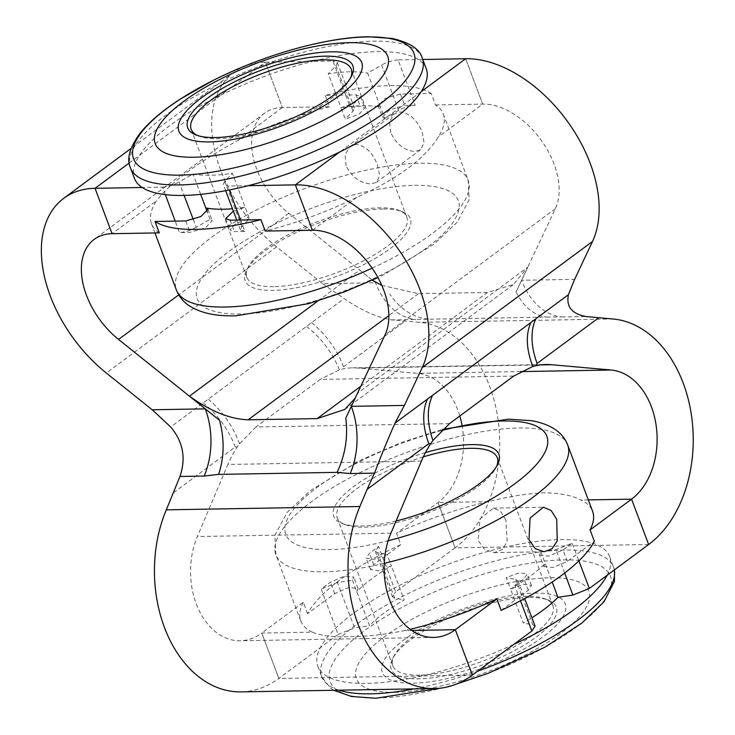 <?xml version="1.0" encoding="UTF-8"?>
<svg xmlns="http://www.w3.org/2000/svg" width="735" height="735" viewBox="0 0 735 735"><rect width="100%" height="100%" fill="white"/><g stroke="black" fill="none" stroke-linecap="round" stroke-linejoin="round"><path stroke-width="0.55" stroke-dasharray="3.67 2.76" d="M240.575 220.004L244.856 231.406L234.447 231.589L229.972 230.009L235.65 223.596L249.45 218.662L232.398 173.295A112.115 35.758 159.4 0 1 210.513 175.252A112.115 35.758 159.4 0 1 193.002 173.965L179.028 182.041L184.099 195.418M200.664 194.362L193.002 173.965M505.919 520.132L500.535 511.275L493.35 508.115L479.983 518.965L478.2 540.666L484.742 549.495L494.113 552.628L502.152 549.661L507.178 541.787L505.919 520.132M390.735 132.704L389.522 121.734L394.07 113.934L400.07 111.95C409.753 113.208 417.14 119.943 422.248 132.162L424.049 142.709L420.567 149.71L414.908 151.447C404.572 150.693 396.514 144.446 390.735 132.704M346.066 165.798L345.11 154.616L350.099 146.504L356.236 144.418C365.644 145.87 372.764 152.816 377.579 165.256L379.627 175.628L376.596 182.28L371.083 183.915C360.472 183.373 352.138 177.328 346.066 165.798M197.568 135.525A85.481 27.259 -20.6 0 0 199.093 136.186A85.481 27.259 -20.6 0 0 217.983 138.704A85.481 27.259 -20.6 0 0 349.796 79.536A85.481 27.259 -20.6 0 0 350.512 78.039M528.695 597.463A88.218 28.132 -20.6 0 0 392.674 658.514A88.218 28.132 -20.6 0 0 418.831 678.837A88.218 28.132 -20.6 0 0 524.487 644.917A88.218 28.132 -20.6 0 0 548.191 600.063A88.218 28.132 -20.6 0 0 528.695 597.463M419.621 675.153A85.481 27.259 159.4 0 1 392.839 665.8A85.481 27.259 159.4 0 1 394.272 655.464A85.481 27.259 159.4 0 1 526.085 596.296A85.481 27.259 159.4 0 1 544.975 598.814A85.481 27.259 159.4 0 1 552.867 605.649A85.481 27.259 159.4 0 1 510.375 648.821A85.481 27.259 159.4 0 1 419.621 675.153M396.073 520.986A88.218 28.132 159.4 0 1 361.381 526.003A88.218 28.132 159.4 0 1 341.885 523.403A88.218 28.132 159.4 0 1 348.114 490.934A88.218 28.132 159.4 0 1 425.464 452.604M423.332 456.876A85.481 27.259 -20.6 0 0 337.209 517.817A85.481 27.259 -20.6 0 0 345.101 524.643A85.481 27.259 -20.6 0 0 364 527.16A85.481 27.259 -20.6 0 0 495.803 468.002A85.481 27.259 -20.6 0 0 496.52 466.504M382.687 208.997A88.218 28.132 -20.6 0 0 246.657 270.057A88.218 28.132 -20.6 0 0 272.814 290.38A88.218 28.132 -20.6 0 0 378.47 256.46A88.218 28.132 -20.6 0 0 402.183 211.597A88.218 28.132 -20.6 0 0 382.687 208.997M273.613 286.687A85.481 27.259 159.4 0 1 246.822 277.343A85.481 27.259 159.4 0 1 248.265 266.998A85.481 27.259 159.4 0 1 380.068 207.84A85.481 27.259 159.4 0 1 398.958 210.357A85.481 27.259 159.4 0 1 406.859 217.183A85.481 27.259 159.4 0 1 364.358 260.365A85.481 27.259 159.4 0 1 273.613 286.687M352.478 580.255L369.53 625.623L354.601 627.865L337.402 582.524L352.478 580.255L353.82 577.03L344.449 576.13L330.364 582.23L321.186 589.038L325.449 600.449L307.588 613.688A155.866 49.704 159.4 0 1 400.796 544.644L396.505 533.242A155.866 49.704 -20.6 0 1 488.554 501.619C508.932 496.447 527.16 493.525 543.238 492.854C559.39 492.955 571.995 495.344 581.054 500.03A155.866 49.704 -20.6 0 1 592.585 511.257M461.92 424.812A68.502 48.381 -91 0 1 438.023 502.492L396.505 533.242M540.721 364.9L358.028 368.042L417.636 373.362A68.502 48.381 -91 0 1 457.841 410.121A68.502 48.381 -91 0 1 459.807 416.001M607.119 575.284A155.866 49.704 -20.6 0 0 609.637 556.625A155.866 49.704 -20.6 0 0 598.106 545.398A155.866 49.704 -20.6 0 0 560.796 539.573A155.866 49.704 -20.6 0 0 505.607 546.987L455.075 547.86L438.023 502.492L455.075 547.86A119.64 84.497 89 0 0 489.685 386.536A119.64 84.497 89 0 0 419.464 322.325L391.443 319.881C376.614 317.235 360.839 310.124 344.118 298.548L170.704 426.989M372.452 280.255L375.594 282.773L322.555 283.692L276.608 246.887A119.64 75.613 53.5 0 1 220.555 169.767A119.64 75.613 53.5 0 1 234.024 72.177A119.64 75.613 53.5 0 1 265.335 62.172L282.359 107.558A68.502 43.291 -126.5 0 0 264.462 113.273A68.502 43.291 -126.5 0 0 256.745 169.151A68.502 43.291 -126.5 0 0 288.846 213.306L372.379 280.191M129.241 162.986L220.858 95.118A155.866 49.704 -20.6 0 0 139.485 155.397A155.866 49.704 -20.6 0 0 134.431 178.375M431.215 93.52A155.866 49.704 -20.6 0 0 390.166 85.609A155.866 49.704 -20.6 0 0 325.274 95.348L345.615 94.999L349.888 106.4L360.325 106.217L364.79 107.806L359.103 114.21L345.321 119.144L341.031 107.742A112.115 35.758 159.4 0 1 380.427 107.062L367.665 73.105L381.64 65.029L398.692 110.397C404.415 107.282 409.909 105.583 415.174 105.28L410.883 93.878L431.215 93.52L435.497 104.93A155.866 49.704 159.4 0 1 443.288 114.063A155.866 49.704 159.4 0 1 438.235 137.041C425.133 158.494 398.012 178.587 356.861 197.32A155.866 49.704 159.4 0 1 265.216 231.056M426.236 68.695A155.866 49.704 -20.6 0 0 418.445 59.563A155.866 49.704 -20.6 0 0 377.395 51.643A155.866 49.704 -20.6 0 0 312.504 61.382L332.964 61.033L345.615 94.999L356.034 94.815L360.499 96.404L354.821 102.808L341.031 107.742L328.269 73.776A112.115 35.758 159.4 0 1 367.665 73.105M411.756 630.455L404.81 630.575C384.028 634.682 365.47 636.703 349.116 636.639C333.231 637.273 320.965 635.775 312.311 632.164L261.779 633.037A68.502 48.381 -91 0 1 240.115 640.755A68.502 48.381 -91 0 1 197.164 606.118A68.502 48.381 -91 0 1 197.357 536.522L227.878 464.446L421.431 461.121M404.81 630.575A155.866 49.704 -20.6 0 0 410.176 629.316M400.796 544.644L382.889 557.911L378.598 546.509L369.439 553.29L366.186 558.141L373.959 559.372L387.134 554.585L391.424 565.987A112.115 35.758 -20.6 0 0 356.76 591.657L358.101 588.432L348.739 587.531L334.655 593.632L325.449 600.449L338.128 634.48L320.35 647.645A155.866 49.704 -20.6 0 0 317.832 666.305A155.866 49.704 -20.6 0 0 329.363 677.532A155.866 49.704 -20.6 0 0 366.673 683.357A155.866 49.704 -20.6 0 0 421.862 675.943A155.866 49.704 -20.6 0 0 513.912 644.319M501.141 610.353L519.094 597.059L514.803 585.657L518.037 580.852L515.814 579.465L506.222 577.609L510.513 589.011A112.115 35.758 -20.6 0 0 545.168 563.341L543.817 566.575L539.536 555.173L540.886 551.939L555.963 549.67L572.179 543.156L576.479 554.548L594.349 541.318M539.536 555.173L548.916 556.073L563.001 549.964L572.179 543.156M514.803 585.657L523.926 578.904L527.17 574.044L519.36 572.831L506.222 577.609M307.588 613.688L303.298 602.277L261.779 633.037L278.831 678.405L261.779 633.037M455.075 547.86L413.557 578.61A155.866 49.704 159.4 0 0 320.35 647.645L278.831 678.405A119.64 84.497 89 0 1 240.997 691.883M648.637 544.525L505.607 546.987A155.866 49.704 -20.6 0 0 413.557 578.61L395.65 591.877L382.889 557.911L373.729 564.691L370.468 569.542L378.249 570.773L391.424 565.987L404.186 599.953A112.115 35.758 -20.6 0 0 369.53 625.623M337.402 582.524L321.186 589.038M378.598 546.509L375.355 551.342L377.588 552.738L387.134 554.585M165.347 194.637L162.545 187.159L142.222 187.508M248.164 185.689L227.804 186.038L229.283 189.97M193.323 219.6L196.236 227.317L210.054 219.333L212.277 220.748L205.194 227.942L190.034 232.352L179.459 232.536L175.196 221.125M196.236 227.317C190.411 230.487 184.816 232.223 179.459 232.536M244.856 231.406L240.4 229.853L241.76 226.637L249.45 218.662M435.497 104.93L482.693 104.113L465.668 58.727M378.203 105.647L382.485 117.049L384.717 118.473L380.427 107.062L378.203 105.647L385.296 98.453L400.446 94.052L410.883 93.878L398.122 59.912L422.772 59.489M465.641 58.745L482.693 104.113L438.235 137.041M325.274 95.348L329.556 106.75L282.359 107.558L265.335 62.172M265.307 62.19L312.504 61.382A155.866 49.704 -20.6 0 0 220.858 95.118L265.307 62.19M382.485 117.049L389.578 109.855L404.737 105.454L415.174 105.28M384.717 118.473L398.692 110.397M349.888 106.4L354.362 107.962L352.993 111.187L345.321 119.144M303.298 602.277A155.866 49.704 -20.6 0 0 300.78 620.937A155.866 49.704 -20.6 0 0 312.311 632.164M159.275 232.876A155.866 49.704 159.4 0 1 151.483 223.743A155.866 49.704 159.4 0 1 156.537 200.765L112.106 233.675A68.502 43.291 -126.5 0 0 112.069 233.675L95.054 188.307M329.556 106.75A155.866 49.704 159.4 0 0 237.91 140.486C197.917 162.288 170.786 182.372 156.537 200.765M173.589 492.652L235.283 446.954L237.12 447.146A102.542 72.425 89 0 0 227.878 464.446M391.443 319.881L546.794 317.088C534.069 315.462 523.825 307.092 516.062 291.988L555.348 208.722A68.502 43.291 -126.5 0 0 542.292 141.8A68.502 43.291 -126.5 0 0 482.72 104.094M318.053 300.891L359.681 270.057L375.594 282.773A68.364 48.28 -91 0 0 415.716 319.468M381.814 285.391L418.435 293.669L487.452 292.484L513.508 284.491L527.758 267.173L357.532 393.253L345.781 418.114M516.062 291.988L527.758 267.173M421.183 91.673L339.809 151.952M322.555 283.692L344.118 298.548M472.384 675.07L278.831 678.405M449.48 423.645L255.927 426.98L320.157 379.398L513.71 376.072M358.028 368.042A102.542 72.425 89 0 0 352.589 367.849A102.542 72.425 89 0 0 342.639 368.998L339.414 369.824L320.157 379.398M311.53 322.683A68.364 43.209 -126.5 0 1 343.557 366.756L342.639 368.998M235.283 446.954A68.364 43.209 -126.5 0 0 203.246 402.89M255.927 426.98L239.573 443.775L237.12 447.146M239.573 443.775C233.023 426.236 222.631 411.407 208.391 399.289M339.414 369.824C332.367 352.607 321.443 338.164 306.66 326.496M357.532 393.253L355.235 398.067M428.294 319.128C413.061 317.538 400.235 309.224 389.816 294.156M359.681 270.057L372.369 280.2M546.794 317.088L561.715 316.95A68.364 48.28 -91 0 1 521.593 280.265L574.632 279.355M210.054 219.333L207.242 211.864M233.362 211.12L245.168 207.261A112.115 35.758 159.4 0 1 232.471 208.749M241.76 226.637L224.708 181.269L232.398 173.295M162.545 187.159C167.81 186.855 173.304 185.156 179.028 182.041M224.708 181.269L223.348 184.485L227.804 186.038M352.993 111.187L336.014 65.737L328.269 73.776M336.014 65.737L337.365 62.567L332.964 61.033M398.122 59.912C392.858 60.215 387.363 61.924 381.64 65.029M377.588 552.738L394.64 598.106L404.186 599.953M338.128 634.48L354.601 627.865M394.64 598.106L392.407 596.71L395.65 591.877M540.886 551.939L552.196 582.028M520.499 600.807L519.094 597.059L528.208 590.306L531.451 585.446L523.651 584.233L510.513 589.011L523.274 622.977A112.115 35.758 -20.6 0 0 531.91 617.758M515.814 579.465L532.866 624.833L523.274 622.977M532.866 624.833L535.089 626.22M543.817 566.575L553.198 567.475L567.282 561.365L576.479 554.548L578.886 560.869M395.255 692.333A124.197 39.607 -20.6 0 0 560.511 633.542A124.197 39.607 -20.6 0 0 549.945 577.765A124.197 39.607 -20.6 0 0 384.69 636.565A124.197 39.607 -20.6 0 0 395.255 692.333M534.575 593.108A97.654 31.146 159.4 0 1 542.889 636.96A97.654 31.146 159.4 0 1 412.951 683.192A97.654 31.146 159.4 0 1 404.636 639.34A97.654 31.146 159.4 0 1 534.575 593.108M384.221 563.341A155.866 49.704 159.4 0 1 324.723 571.757A155.866 49.704 159.4 0 1 275.882 554.704A155.866 49.704 159.4 0 1 353.37 475.977A155.866 49.704 159.4 0 1 518.846 427.972A155.866 49.704 159.4 0 1 567.686 445.024M441.322 430.673A139.457 44.477 -20.6 0 0 298.3 503.806A139.457 44.477 -20.6 0 0 329.473 549.633A139.457 44.477 -20.6 0 0 388.144 540.767M372.14 268.128A155.866 49.704 -20.6 0 0 468.186 180.296A155.866 49.704 -20.6 0 0 419.345 163.244A155.866 49.704 -20.6 0 0 253.869 211.248A155.866 49.704 -20.6 0 0 176.382 289.976M414.595 185.367A139.457 44.477 159.4 0 1 426.465 247.989A139.457 44.477 159.4 0 1 240.905 314.02A139.457 44.477 159.4 0 1 229.035 251.388A139.457 44.477 159.4 0 1 414.595 185.367M130.499 167.902A155.866 49.704 159.4 0 1 207.987 89.174A155.866 49.704 159.4 0 1 373.463 41.169A155.866 49.704 159.4 0 1 422.294 58.221M563.589 559.877A149.784 47.766 159.4 0 1 576.332 627.148A149.784 47.766 159.4 0 1 377.037 698.057A149.784 47.766 159.4 0 1 364.294 630.795A149.784 47.766 159.4 0 1 563.589 559.877M413.888 688.906A155.866 49.704 -20.6 0 0 477.539 671.257M614.35 569.919A155.866 49.704 -20.6 0 0 613.569 567.098A155.866 49.704 -20.6 0 0 564.737 550.046A155.866 49.704 -20.6 0 0 399.261 598.051A155.866 49.704 -20.6 0 0 321.774 676.779A155.866 49.704 -20.6 0 0 338.89 690.193M588.312 499.901L581.054 500.03M488.554 501.619L438.023 502.492M613.027 318.999L419.464 322.325M288.846 213.306L178.734 294.864M237.91 140.486L282.359 107.558M356.861 197.32L312.43 230.23M276.608 246.887L106.318 373.022M418.435 293.669L388.87 315.563M360.793 386.298L487.452 292.484M555.348 208.722L385.057 334.848M561.715 316.95L585.988 316.537M390.91 533.197L197.357 536.522M520.61 371.588L417.636 373.362M343.557 366.756L405.251 321.057M564.664 573.052L555.963 549.67M356.034 94.815L360.325 106.217M400.446 94.052L404.737 105.454M185.753 220.95L190.034 232.352M230.165 220.188L234.447 231.589M373.729 564.691L369.439 553.29M334.655 593.632L330.364 582.23M567.282 561.365L563.001 549.964M528.208 590.306L523.926 578.904M493.35 508.115L543.358 507.26M394.07 113.934L350.099 146.504M443.288 114.063L468.186 180.296L469.169 199.672L457.216 222.209L433.723 244.378L383.826 274.743L377.974 277.582M609.637 556.625L614.423 569.873M456.738 683.936L442.929 687.813M199.093 136.186L195.877 134.937M394.272 655.464L392.674 658.514M345.101 524.643L341.885 523.403M248.265 266.998L246.657 270.057M246.822 277.343L191.201 129.351M337.209 517.817L392.839 665.8M234.024 72.177L131.115 148.397M333.736 690.284L330.511 688.125L321.774 676.779L317.832 666.305M300.78 620.937L275.882 554.704L274.927 535.236L287.183 512.378L310.262 490.677L360.031 460.367L401.393 442.498L442.69 429.341M151.483 223.743L154.947 232.949M264.462 113.273L94.172 239.399M433.668 637.42L240.115 640.755M497.246 457.657L552.867 605.649M406.859 217.183L351.229 69.2M398.958 210.357L402.183 211.597M495.803 468.002L497.402 464.943M544.975 598.814L548.191 600.063M349.796 79.536L351.394 76.486M352.589 367.849L546.142 364.523M344.788 409.45L513.508 284.482M420.567 149.71L376.596 182.28M494.113 552.628L544.12 551.764M518.037 580.852L524.698 598.566M375.355 551.342L392.407 596.71M240.4 229.853L236.725 220.068M225.673 190.668L223.348 184.485M337.365 62.567L354.362 107.962M360.499 96.404L364.79 107.806M207.987 209.346L212.277 220.748M225.691 218.598L229.972 230.009M358.101 588.432L353.82 577.03M370.468 569.542L366.186 558.141M531.451 585.446L527.17 574.044"/><path stroke-width="1.1" d="M232.471 208.749A112.115 35.758 159.4 0 1 223.284 209.218A112.115 35.758 159.4 0 1 205.772 207.931L200.664 194.362M556.698 519.259L551.057 510.421L543.358 507.251L530.073 518.074L528.979 539.793L535.236 548.613L544.12 551.764L551.967 548.806L557.249 540.942L556.698 519.259M215.373 137.537A88.218 28.132 159.4 0 1 195.877 134.937A88.218 28.132 159.4 0 1 219.581 90.083A88.218 28.132 159.4 0 1 325.238 56.163A88.218 28.132 159.4 0 1 351.394 76.486A88.218 28.132 159.4 0 1 215.373 137.537M350.512 78.039A85.481 27.259 -20.6 0 0 351.229 69.2A85.481 27.259 -20.6 0 0 324.447 59.847A85.481 27.259 -20.6 0 0 233.693 86.179A85.481 27.259 -20.6 0 0 191.201 129.351A85.481 27.259 -20.6 0 0 197.568 135.525M425.464 452.604A88.218 28.132 159.4 0 1 471.245 444.62A88.218 28.132 159.4 0 1 497.402 464.943A88.218 28.132 159.4 0 1 396.073 520.986M496.52 466.504A85.481 27.259 -20.6 0 0 497.246 457.657A85.481 27.259 -20.6 0 0 470.455 448.313A85.481 27.259 -20.6 0 0 423.332 456.876M459.807 416.001A68.502 48.381 -91 0 1 461.92 424.812M130.499 167.902C126.429 159.357 129.507 147.955 139.714 133.697C148.81 122.203 162.398 110.627 180.461 98.977L214.133 79.922C263.92 54.849 326.478 37.2 368.207 36.75L392.242 38.45C409.992 42.63 420.007 49.217 422.294 58.221A155.866 49.704 159.4 0 1 344.807 136.949A155.866 49.704 159.4 0 1 179.331 184.954A155.866 49.704 159.4 0 1 130.499 167.902L134.431 178.375A155.866 49.704 -20.6 0 0 142.222 187.508A155.866 49.704 -20.6 0 0 183.272 195.427A155.866 49.704 -20.6 0 0 248.164 185.689A155.866 49.704 -20.6 0 0 339.809 151.952L295.36 184.88L312.412 230.248L295.378 184.862A119.64 75.613 53.5 0 1 399.427 250.718A119.64 75.613 53.5 0 1 422.23 367.583L404.369 405.435L394.998 423.139L535.824 318.825A68.364 43.209 -126.5 0 0 537.12 363.421L536.201 365.662A102.542 72.425 -91 0 1 546.142 364.523A102.542 72.425 -91 0 1 551.581 364.716L611.189 370.027A68.502 48.381 -91 0 1 651.394 406.795A68.502 48.381 -91 0 1 631.576 499.157L648.628 544.525L631.586 499.157L588.312 499.901M578.886 560.869L589.341 588.45L648.637 544.525A119.64 84.497 89 0 0 683.238 383.211A119.64 84.497 89 0 0 613.027 318.999L598.814 317.731L537.12 363.421M207.242 211.864L205.772 207.931L207.987 209.346L200.903 216.54L185.753 220.95L154.984 221.474L159.275 232.876L112.078 233.693A68.502 43.291 -126.5 0 0 94.172 239.399A68.502 43.291 -126.5 0 0 86.464 295.277A68.502 43.291 -126.5 0 0 118.555 339.432L219.535 420.291L189.455 396.147L318.053 300.891M152.219 409.772L205.258 408.862A68.364 48.28 -91 0 1 204.183 476.059L179.946 476.482C186.185 458.236 183.107 441.744 170.704 426.989L152.219 409.772L106.318 373.022A119.64 75.613 53.5 0 1 50.265 295.902A119.64 75.613 53.5 0 1 63.743 198.303A119.64 75.613 53.5 0 1 95.054 188.307L129.241 162.986M154.984 221.474A155.866 49.704 -20.6 0 0 196.034 229.393A155.866 49.704 -20.6 0 0 260.925 219.655L265.216 231.056L312.412 230.248A68.502 43.291 -126.5 0 1 372.002 267.935A68.502 43.291 -126.5 0 1 385.057 334.848L351.33 406.345A68.364 48.28 -91 0 1 350.255 473.551L337.062 472.357L218.598 474.397L204.183 476.059M339.809 151.952A155.866 49.704 -20.6 0 0 421.183 91.673A155.866 49.704 -20.6 0 0 426.236 68.695L422.294 58.221M410.176 629.316A155.866 49.704 -20.6 0 0 496.86 598.951L501.141 610.353A155.866 49.704 159.4 0 0 594.349 541.318L590.067 529.917A155.866 49.704 -20.6 0 0 592.585 511.257L567.686 445.024A155.866 49.704 159.4 0 1 384.221 563.341M607.119 575.284A155.866 49.704 159.4 0 1 513.912 644.319L531.855 631.025L520.499 600.807M590.067 529.917L631.586 499.157M427.531 399.041A68.364 43.209 -126.5 0 0 428.836 443.637L367.142 489.326L359.865 506.516A119.64 84.497 89 0 0 359.544 628.058A119.64 84.497 89 0 0 434.55 688.548A119.64 84.497 89 0 0 472.384 675.07L455.332 629.702L496.86 598.951M428.836 443.637L430.673 443.83A102.542 72.425 -91 0 0 421.431 461.121L390.91 533.197A68.502 48.381 -91 0 0 390.726 602.792A68.502 48.381 -91 0 0 433.668 637.42A68.502 48.381 -91 0 0 455.332 629.702L472.384 675.07L513.912 644.319M142.222 187.508L95.026 188.325L112.078 233.693M260.925 219.655L230.165 220.188L225.691 218.598L233.362 211.12M295.36 184.88L248.164 185.689M422.772 59.489L465.641 58.745L421.183 91.673M179.946 476.482L166.312 509.842A119.64 84.497 89 0 0 165.991 631.393A119.64 84.497 89 0 0 240.997 691.883L434.55 688.548M465.641 58.745L465.668 58.727A119.64 75.613 53.5 0 1 569.708 124.582A119.64 75.613 53.5 0 1 592.511 241.457L574.632 279.355L568.412 294.698C566.014 306.596 571.876 313.882 585.988 316.537L598.814 317.731M388.87 315.563L248.145 419.795L317.162 418.61L360.793 386.298M337.062 472.357C345.257 455.25 348.169 437.169 345.781 418.114L351.33 406.345L404.369 405.435M367.142 489.326L374.501 473.129L350.255 473.551M432.492 395.439C426.769 407.87 426.916 422.873 432.943 440.449L449.48 423.645L513.71 376.072L532.783 366.489L536.201 365.662M219.535 420.291C224.588 439.3 224.276 457.335 218.598 474.397M248.145 419.795C230.009 419.143 210.44 411.26 189.455 396.147M355.235 398.067L344.788 409.45L317.162 418.61M394.998 423.139C388.282 438.244 381.456 454.91 374.501 473.129M372.369 280.2L381.814 285.391M430.673 443.83L432.943 440.449M530.762 322.656C525.599 334.701 526.278 349.309 532.783 366.489M552.196 582.028L557.938 597.307L572.868 595.065L564.664 573.052M531.91 617.758A112.115 35.758 -20.6 0 0 557.938 597.307M524.698 598.566L535.089 626.22L531.855 631.025M589.341 588.45L572.868 595.065M348.813 42.667A124.197 39.607 159.4 0 1 359.378 98.435A124.197 39.607 159.4 0 1 194.123 157.235A124.197 39.607 159.4 0 1 183.557 101.458A124.197 39.607 159.4 0 1 348.813 42.667M209.493 141.892A97.654 31.146 -20.6 0 0 339.423 95.66A97.654 31.146 -20.6 0 0 331.117 51.808A97.654 31.146 -20.6 0 0 201.179 98.04A97.654 31.146 -20.6 0 0 209.493 141.892M388.144 540.767A139.457 44.477 -20.6 0 0 533.61 467.579A139.457 44.477 -20.6 0 0 503.163 420.98A139.457 44.477 -20.6 0 0 441.322 430.673M154.947 232.949L176.382 289.976A155.866 49.704 -20.6 0 0 225.213 307.028A155.866 49.704 -20.6 0 0 372.14 268.128M180.479 175.123A149.784 47.766 -20.6 0 0 379.774 104.205A149.784 47.766 -20.6 0 0 367.031 36.943A149.784 47.766 -20.6 0 0 167.736 107.852A149.784 47.766 -20.6 0 0 180.479 175.123M338.89 690.193A155.866 49.704 -20.6 0 0 370.605 693.831A155.866 49.704 -20.6 0 0 413.888 688.906M477.539 671.257A155.866 49.704 -20.6 0 0 614.35 569.919M178.734 294.864L118.555 339.432M175.196 221.125L165.347 194.637M229.283 189.97L240.575 220.004M455.332 629.702L411.756 630.455M592.511 241.457L422.23 367.583M535.824 318.825L568.412 294.698M359.865 506.516L166.312 509.842M551.581 364.716L540.721 364.9M611.189 370.027L520.61 371.588M184.099 195.418L193.323 219.6M567.686 445.024C563.019 432.456 551.075 424.352 531.837 420.714L508.354 419.134L442.69 429.341M377.974 277.582L344.733 291.731L308.81 303.619L235.714 315.866C220.546 315.995 203.448 315.067 188.491 305.264C182.969 301.451 178.927 296.352 176.382 289.976M614.423 569.873L614.478 581.348L603.986 601.772L581.707 623.197L544.782 647.269L488.481 673.187L456.738 683.936M442.929 687.813L375.861 698.25L351.523 696.495L333.736 690.284M131.115 148.397L63.743 198.303M236.725 220.068L225.673 190.668"/></g></svg>
